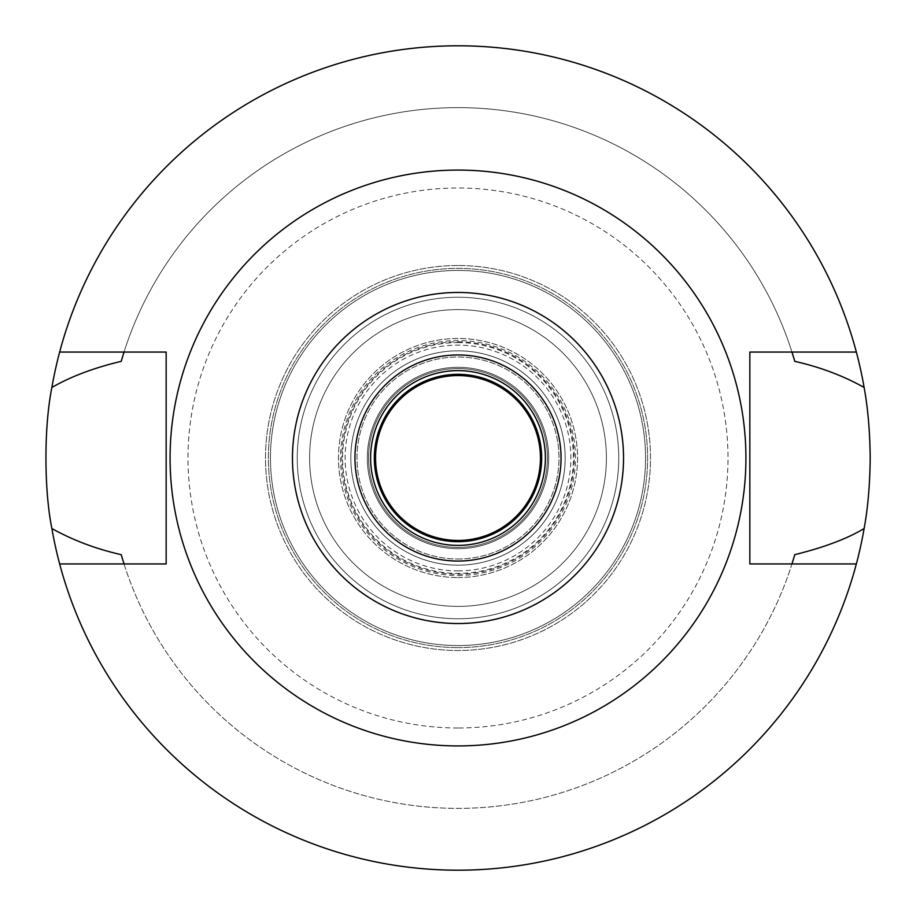 <?xml version="1.0" encoding="UTF-8"?>
<svg xmlns="http://www.w3.org/2000/svg" width="916" height="916" viewBox="0 0 916 916"><rect width="100%" height="100%" fill="white"/><g stroke="black" fill="none" stroke-linecap="round" stroke-linejoin="round"><path stroke-width="0.69" stroke-dasharray="4.58 3.44" d="M458 354.95A103.05 103.05 0 0 1 561.05 458A103.05 103.05 0 0 1 458 561.05A103.05 103.05 0 0 1 354.95 458A103.05 103.05 0 0 1 458 354.95A103.05 103.05 0 0 0 354.95 458A103.05 103.05 0 0 0 458 561.05A103.05 103.05 0 0 0 561.05 458A103.05 103.05 0 0 0 458 354.95A103.05 103.05 0 0 1 561.05 458A103.05 103.05 0 0 1 458 561.05A103.05 103.05 0 0 1 354.95 458A103.05 103.05 0 0 1 458 354.95M458 370.614A87.386 87.386 0 0 1 545.386 458A87.386 87.386 0 0 1 458 545.386A87.386 87.386 0 0 1 370.614 458A87.386 87.386 0 0 1 458 370.614M458 541.677A83.677 83.677 0 0 1 374.323 458A83.677 83.677 0 0 1 458 374.323A83.677 83.677 0 0 1 541.677 458A83.677 83.677 0 0 1 458 541.677M458 548.684A90.684 90.684 0 0 0 548.684 458A90.684 90.684 0 0 0 458 367.316A90.684 90.684 0 0 0 367.316 458A90.684 90.684 0 0 0 458 548.684A90.684 90.684 0 0 1 367.316 458A90.684 90.684 0 0 1 458 367.316A90.684 90.684 0 0 1 548.684 458A90.684 90.684 0 0 1 458 548.684M458 547.425A89.424 89.424 0 0 0 547.425 458A89.424 89.424 0 0 0 458 368.575A89.424 89.424 0 0 0 368.575 458A89.424 89.424 0 0 0 458 547.425A89.424 89.424 0 0 1 368.575 458A89.424 89.424 0 0 1 458 368.575A89.424 89.424 0 0 1 547.425 458A89.424 89.424 0 0 1 458 547.425M458 342.584A115.416 115.416 0 0 1 573.416 458A115.416 115.416 0 0 1 458 573.416A115.416 115.416 0 0 1 342.584 458A115.416 115.416 0 0 1 458 342.584M458 606.392A148.392 148.392 0 0 0 606.392 458A148.392 148.392 0 0 0 458 309.608A148.392 148.392 0 0 0 309.608 458A148.392 148.392 0 0 0 458 606.392A148.392 148.392 0 0 1 309.608 458A148.392 148.392 0 0 1 458 309.608A148.392 148.392 0 0 1 606.392 458A148.392 148.392 0 0 1 458 606.392A148.392 148.392 0 0 0 606.392 458A148.392 148.392 0 0 0 458 309.608A148.392 148.392 0 0 0 309.608 458A148.392 148.392 0 0 0 458 606.392A148.392 148.392 0 0 1 309.608 458A148.392 148.392 0 0 1 458 309.608A148.392 148.392 0 0 1 606.392 458A148.392 148.392 0 0 1 458 606.392M458 618.758A160.758 160.758 0 0 0 618.758 458A160.758 160.758 0 0 0 458 297.242A160.758 160.758 0 0 0 297.242 458A160.758 160.758 0 0 0 458 618.758A160.758 160.758 0 0 1 297.242 458A160.758 160.758 0 0 1 458 297.242A160.758 160.758 0 0 1 618.758 458A160.758 160.758 0 0 1 458 618.758A160.758 160.758 0 0 0 618.758 458A160.758 160.758 0 0 0 458 297.242A160.758 160.758 0 0 1 618.758 458A160.758 160.758 0 0 1 458 618.758A160.758 160.758 0 0 1 297.242 458A160.758 160.758 0 0 1 458 297.242A160.758 160.758 0 0 0 297.242 458A160.758 160.758 0 0 0 458 618.758M458 645.551A187.551 187.551 0 0 0 645.551 458A187.551 187.551 0 0 0 458 270.449A187.551 187.551 0 0 0 270.449 458A187.551 187.551 0 0 0 458 645.551A187.551 187.551 0 0 1 270.449 458A187.551 187.551 0 0 1 458 270.449A187.551 187.551 0 0 1 645.551 458A187.551 187.551 0 0 1 458 645.551M458 727.991A269.991 269.991 0 0 1 188.009 458A269.991 269.991 0 0 1 458 188.009A269.991 269.991 0 0 1 727.991 458A269.991 269.991 0 0 1 458 727.991M59.643 563.935A412.2 412.2 0 0 0 870.2 458A412.2 412.2 0 0 0 458 45.8A412.2 412.2 0 0 0 45.8 458A412.2 412.2 0 0 0 458 870.2A412.2 412.2 0 0 1 59.643 563.935L124.026 563.935A350.37 350.37 0 0 0 791.974 563.935L749.838 563.935L749.838 352.065L791.974 352.065A350.37 350.37 0 0 0 124.026 352.065L166.162 352.065L166.162 563.935L124.026 563.935A350.37 350.37 0 0 0 791.974 563.935L856.357 563.935A412.2 412.2 0 0 1 458 870.2A412.2 412.2 0 0 0 856.357 563.935M856.357 352.065A412.2 412.2 0 0 0 458 45.8A412.2 412.2 0 0 1 856.357 352.065L791.974 352.065A350.37 350.37 0 0 0 124.026 352.065L59.643 352.065A412.2 412.2 0 0 1 458 45.8A412.2 412.2 0 0 0 59.643 352.065M792.329 562.813A350.37 350.37 0 0 0 793.153 560.123M122.847 560.123A350.37 350.37 0 0 0 123.671 562.813M123.671 353.187A350.37 350.37 0 0 0 122.847 355.877M793.153 355.877A350.37 350.37 0 0 0 792.329 353.187M458 745.922A287.922 287.922 0 0 0 745.922 458A287.922 287.922 0 0 0 458 170.078A287.922 287.922 0 0 0 170.078 458A287.922 287.922 0 0 0 458 745.922M458 575.477A117.477 117.477 0 0 0 575.477 458A117.477 117.477 0 0 0 458 340.523A117.477 117.477 0 0 0 340.523 458A117.477 117.477 0 0 0 458 575.477M458 374.736A83.264 83.264 0 0 1 541.264 458A83.264 83.264 0 0 1 458 541.264A83.264 83.264 0 0 1 374.736 458A83.264 83.264 0 0 1 458 374.736M458 375.56A82.44 82.44 0 0 1 540.44 458A82.44 82.44 0 0 1 458 540.44A82.44 82.44 0 0 1 375.56 458A82.44 82.44 0 0 1 458 375.56M458 558.989A100.989 100.989 0 0 0 558.989 458A100.989 100.989 0 0 0 458 357.011A100.989 100.989 0 0 0 357.011 458A100.989 100.989 0 0 0 458 558.989A100.989 100.989 0 0 0 558.989 458A100.989 100.989 0 0 0 458 357.011A100.989 100.989 0 0 0 357.011 458A100.989 100.989 0 0 0 458 558.989A100.989 100.989 0 0 1 357.011 458A100.989 100.989 0 0 1 458 357.011A100.989 100.989 0 0 1 558.989 458A100.989 100.989 0 0 1 458 558.989M458 341.783A116.218 116.218 0 0 1 574.217 458A116.218 116.218 0 0 1 458 574.217A116.218 116.218 0 0 1 341.783 458A116.218 116.218 0 0 1 458 341.783M458 565.172A107.172 107.172 0 0 0 565.172 458A107.172 107.172 0 0 0 458 350.828A107.172 107.172 0 0 0 350.828 458A107.172 107.172 0 0 0 458 565.172A107.172 107.172 0 0 1 350.828 458A107.172 107.172 0 0 1 458 350.828A107.172 107.172 0 0 1 565.172 458A107.172 107.172 0 0 1 458 565.172M458 577.538A119.538 119.538 0 0 0 577.538 458A119.538 119.538 0 0 0 458 338.462A119.538 119.538 0 0 0 338.462 458A119.538 119.538 0 0 0 458 577.538A119.538 119.538 0 0 1 338.462 458A119.538 119.538 0 0 1 458 338.462A119.538 119.538 0 0 1 577.538 458A119.538 119.538 0 0 1 458 577.538M458 570.886A112.886 112.886 0 0 0 570.886 458A112.886 112.886 0 0 0 458 345.114A112.886 112.886 0 0 0 345.114 458A112.886 112.886 0 0 0 458 570.886M458 647.612A189.612 189.612 0 0 0 647.612 458A189.612 189.612 0 0 0 458 268.388A189.612 189.612 0 0 0 268.388 458A189.612 189.612 0 0 0 458 647.612A189.612 189.612 0 0 1 268.388 458A189.612 189.612 0 0 1 458 268.388A189.612 189.612 0 0 1 647.612 458A189.612 189.612 0 0 1 458 647.612M458 265.503A192.497 192.497 0 0 0 265.503 458A192.497 192.497 0 0 0 458 650.497A192.497 192.497 0 0 0 650.497 458A192.497 192.497 0 0 0 458 265.503A192.497 192.497 0 0 1 650.497 458A192.497 192.497 0 0 1 458 650.497A192.497 192.497 0 0 1 265.503 458A192.497 192.497 0 0 1 458 265.503"/><path stroke-width="1.37" d="M458 561.05A103.05 103.05 0 0 0 561.05 458A103.05 103.05 0 0 0 458 354.95A103.05 103.05 0 0 0 354.95 458A103.05 103.05 0 0 0 458 561.05M458 545.386A87.386 87.386 0 0 0 545.386 458A87.386 87.386 0 0 0 458 370.614A87.386 87.386 0 0 0 370.614 458A87.386 87.386 0 0 0 458 545.386M458 541.677A83.677 83.677 0 0 0 541.677 458A83.677 83.677 0 0 0 458 374.323A83.677 83.677 0 0 0 374.323 458A83.677 83.677 0 0 0 458 541.677M792.329 562.813A350.37 350.37 0 0 1 791.974 563.935L794.767 554.661C824.137 547.402 847.243 538.7 864.12 528.532A412.2 412.2 0 0 1 51.88 528.532C72.994 540.28 96.111 548.982 121.233 554.661A350.37 350.37 0 0 0 122.847 560.123M856.357 563.935L749.838 563.935L749.838 352.065L856.357 352.065A412.2 412.2 0 0 1 864.12 387.468C843.281 375.8 820.175 367.087 794.767 361.339L791.974 352.065A350.37 350.37 0 0 1 792.329 353.187M864.12 528.532C867.899 508.071 869.925 484.564 870.2 458C869.925 431.436 867.899 407.918 864.12 387.468M793.153 560.123A350.37 350.37 0 0 0 794.767 554.661M123.671 562.813A350.37 350.37 0 0 0 124.026 563.935L121.233 554.661M123.671 353.187A350.37 350.37 0 0 1 124.026 352.065L121.233 361.339C94.085 367.785 70.979 376.487 51.88 387.468C43.899 426.73 44.037 490.049 51.88 528.532M51.88 387.468A412.2 412.2 0 0 1 856.357 352.065M122.847 355.877A350.37 350.37 0 0 0 121.233 361.339M794.767 361.339A350.37 350.37 0 0 0 793.153 355.877M59.643 563.935L166.162 563.935L166.162 352.065L59.643 352.065M458 170.078A287.922 287.922 0 0 1 745.922 458A287.922 287.922 0 0 1 458 745.922A287.922 287.922 0 0 1 170.078 458A287.922 287.922 0 0 1 458 170.078M458 623.533A165.533 165.533 0 0 1 292.467 458A165.533 165.533 0 0 1 458 292.467A165.533 165.533 0 0 1 623.533 458A165.533 165.533 0 0 1 458 623.533M458 541.264A83.264 83.264 0 0 0 541.264 458A83.264 83.264 0 0 0 458 374.736A83.264 83.264 0 0 0 374.736 458A83.264 83.264 0 0 0 458 541.264M458 540.44A82.44 82.44 0 0 0 540.44 458A82.44 82.44 0 0 0 458 375.56A82.44 82.44 0 0 0 375.56 458A82.44 82.44 0 0 0 458 540.44"/></g></svg>
